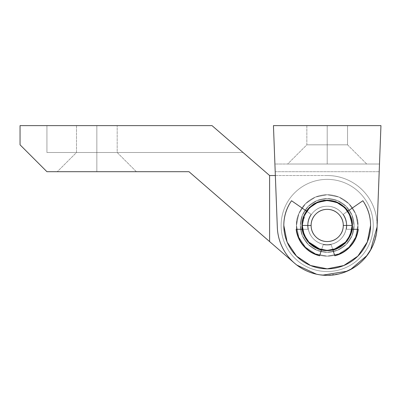 <?xml version="1.0" encoding="UTF-8"?>
<svg xmlns="http://www.w3.org/2000/svg" width="401" height="401" viewBox="0 0 401 401"><rect width="100%" height="100%" fill="white"/><g stroke="black" fill="none" stroke-linecap="round" stroke-linejoin="round"><path stroke-width="0.3" stroke-dasharray="2 1.5" d="M348.033 211.011L362.86 200.741A43.383 43.383 0 0 1 370.584 225.447A43.383 43.383 0 0 0 362.86 200.741L348.033 211.011L350.609 215.748L345.116 207.528L336.895 202.034L327.201 200.109L317.502 202.034L309.281 207.528L303.788 215.748L301.858 225.447L302.148 229.287L301.858 225.447C300.84 232.861 308.444 250.44 327.201 250.785C345.953 250.44 353.557 232.861 352.539 225.447C353.557 232.861 345.953 250.44 327.201 250.785C308.444 250.44 300.84 232.861 301.858 225.447L303.788 215.748L309.281 207.528L317.502 202.034L327.201 200.109L336.895 202.034L345.116 207.528L350.609 215.748L352.539 225.447L350.609 235.146L345.116 243.367L336.895 248.856L327.201 250.785L317.502 248.856L309.281 243.367L303.788 235.146L301.858 225.447L303.788 235.146L309.281 243.367L317.502 248.856L327.201 250.785L336.895 248.856L345.116 243.367L350.609 235.146L352.539 225.447L350.609 215.748L345.116 207.528L336.895 202.034L327.201 200.109L317.502 202.034L309.281 207.528L303.788 215.748L301.858 225.447C300.84 218.034 308.444 200.455 327.201 200.109C345.953 200.455 353.557 218.034 352.539 225.447C353.557 218.034 345.953 200.455 327.201 200.109C308.444 200.455 300.84 218.034 301.858 225.447C300.84 232.861 308.444 250.44 327.201 250.785C345.953 250.44 353.557 232.861 352.539 225.447L352.248 229.287L352.539 225.447C353.557 232.861 345.953 250.44 327.201 250.785C308.444 250.44 300.84 232.861 301.858 225.447C300.84 232.861 308.444 250.44 327.201 250.785C345.953 250.44 353.557 232.861 352.539 225.447C353.557 218.034 345.953 200.455 327.201 200.109C308.444 200.455 300.84 218.034 301.858 225.447C300.84 218.034 308.444 200.455 327.201 200.109C345.953 200.455 353.557 218.034 352.539 225.447C353.557 218.034 345.953 200.455 327.201 200.109C308.444 200.455 300.84 218.034 301.858 225.447L306.369 211.016L301.858 225.447L303.788 215.748L306.364 211.011L303.788 215.748L309.281 207.528L317.502 202.034L327.201 200.109L336.895 202.034L345.116 207.528L350.609 215.748L352.539 225.447L350.609 235.146L345.116 243.367L336.895 248.856L327.201 250.785L321.442 250.129L319.587 255.798C306.369 251.743 298.555 242.901 296.144 229.287L307.998 229.287L296.144 229.287C298.555 242.901 306.369 251.743 319.587 255.798L321.442 250.129L332.955 250.124L327.201 250.785L317.502 248.856L309.281 243.367L303.788 235.146L301.858 225.447L303.788 215.748L309.281 207.528L317.502 202.034L327.201 200.109L336.895 202.034L345.116 207.528L350.609 215.748L352.539 225.447L350.609 235.146L345.116 243.367L336.895 248.856L327.201 250.785L317.502 248.856L309.281 243.367L303.788 235.146L301.858 225.447L303.788 215.748L301.858 225.447L303.788 235.146L309.281 243.367L317.502 248.856L327.201 250.785L336.895 248.856L345.116 243.367L350.609 235.146L352.539 225.447L350.609 215.748L352.539 225.447L352.248 229.287M281.126 225.447A46.07 46.07 0 0 1 327.201 179.372A46.07 46.07 0 0 1 373.271 225.447A46.07 46.07 0 0 0 327.201 179.372A46.07 46.07 0 0 0 281.126 225.447C281.126 219.337 282.294 213.462 284.635 207.818C286.971 202.169 290.299 197.187 294.62 192.871C298.94 188.55 303.923 185.222 309.567 182.881C315.211 180.545 321.091 179.372 327.201 179.372C333.311 179.372 339.186 180.545 344.83 182.881C350.474 185.222 355.456 188.55 359.777 192.871C364.098 197.187 367.426 202.169 369.762 207.818C372.103 213.462 373.271 219.337 373.271 225.447C373.271 231.557 372.103 237.432 369.762 243.076C367.426 248.72 364.098 253.703 359.777 258.023C355.456 262.344 350.474 265.673 344.83 268.013C339.186 270.349 333.311 271.517 327.201 271.517C321.091 271.517 315.211 270.349 309.567 268.013C303.923 265.673 298.94 262.344 294.62 258.023C290.299 253.703 286.971 248.72 284.635 243.076C282.294 237.432 281.126 231.557 281.126 225.447A46.07 46.07 0 0 0 327.201 271.517A46.07 46.07 0 0 0 373.271 225.447A46.07 46.07 0 0 1 327.201 271.517A46.07 46.07 0 0 1 281.126 225.447C281.126 231.557 282.294 237.432 284.635 243.076C286.971 248.72 290.299 253.703 294.62 258.023C298.94 262.344 303.923 265.673 309.567 268.013C315.211 270.349 321.091 271.517 327.201 271.517C333.311 271.517 339.186 270.349 344.83 268.013C350.474 265.673 355.456 262.344 359.777 258.023C364.098 253.703 367.426 248.72 369.762 243.076C372.103 237.432 373.271 231.557 373.271 225.447C373.271 219.337 372.103 213.462 369.762 207.818C367.426 202.169 364.098 197.187 359.777 192.871C355.456 188.55 350.474 185.222 344.83 182.881C339.186 180.545 333.311 179.372 327.201 179.372C321.091 179.372 315.211 180.545 309.567 182.881C303.923 185.222 298.94 188.55 294.62 192.871C290.299 197.187 286.971 202.169 284.635 207.818C282.294 213.462 281.126 219.337 281.126 225.447A46.07 46.07 0 0 1 327.201 179.372A46.07 46.07 0 0 1 373.271 225.447A46.07 46.07 0 0 0 327.201 179.372A46.07 46.07 0 0 0 281.126 225.447C281.126 231.557 282.294 237.432 284.635 243.076C286.971 248.72 290.299 253.703 294.62 258.023C298.94 262.344 303.923 265.673 309.567 268.013C315.211 270.349 321.091 271.517 327.201 271.517C333.311 271.517 339.186 270.349 344.83 268.013C350.474 265.673 355.456 262.344 359.777 258.023C364.098 253.703 367.426 248.72 369.762 243.076C372.103 237.432 373.271 231.557 373.271 225.447C373.271 219.337 372.103 213.462 369.762 207.818C367.426 202.169 364.098 197.187 359.777 192.871C355.456 188.55 350.474 185.222 344.83 182.881C339.186 180.545 333.311 179.372 327.201 179.372C321.091 179.372 315.211 180.545 309.567 182.881C303.923 185.222 298.94 188.55 294.62 192.871C290.299 197.187 286.971 202.169 284.635 207.818C282.294 213.462 281.126 219.337 281.126 225.447A46.07 46.07 0 0 0 327.201 271.517A46.07 46.07 0 0 0 373.271 225.447A46.07 46.07 0 0 1 327.201 271.517A46.07 46.07 0 0 1 281.126 225.447C281.126 219.337 282.294 213.462 284.635 207.818C286.971 202.169 290.299 197.187 294.62 192.871C298.94 188.55 303.923 185.222 309.567 182.881C315.211 180.545 321.091 179.372 327.201 179.372C333.311 179.372 339.186 180.545 344.83 182.881C350.474 185.222 355.456 188.55 359.777 192.871C364.098 197.187 367.426 202.169 369.762 207.818C372.103 213.462 373.271 219.337 373.271 225.447C373.271 231.557 372.103 237.432 369.762 243.076C367.426 248.72 364.098 253.703 359.777 258.023C355.456 262.344 350.474 265.673 344.83 268.013C339.186 270.349 333.311 271.517 327.201 271.517C321.091 271.517 315.211 270.349 309.567 268.013C303.923 265.673 298.94 262.344 294.62 258.023C290.299 253.703 286.971 248.72 284.635 243.076C282.294 237.432 281.126 231.557 281.126 225.447M300.324 225.447A26.877 26.877 0 0 1 327.201 198.57A26.877 26.877 0 0 1 354.073 225.447A26.877 26.877 0 0 1 327.201 252.324A26.877 26.877 0 0 1 300.324 225.447L302.369 235.733L308.194 244.45L316.915 250.274L327.201 252.324L337.482 250.274L346.203 244.45L352.028 235.733L354.073 225.447L352.028 215.162L346.203 206.445L337.482 200.615L327.201 198.57L316.915 200.615L308.194 206.445L302.369 215.162L300.324 225.447A26.877 26.877 0 0 0 327.201 252.324A26.877 26.877 0 0 0 354.073 225.447A26.877 26.877 0 0 0 327.201 198.57A26.877 26.877 0 0 0 300.324 225.447L302.369 215.162L308.194 206.445L316.915 200.615L327.201 198.57L337.482 200.615L346.203 206.445L352.028 215.162L354.073 225.447L352.028 235.733L346.203 244.45L337.482 250.274L327.201 252.324L316.915 250.274L308.194 244.45L302.369 235.733L300.324 225.447M357.913 225.447A30.717 30.717 0 0 0 327.201 194.731A30.717 30.717 0 0 0 296.484 225.447A30.717 30.717 0 0 1 327.201 194.731A30.717 30.717 0 0 1 357.913 225.447A30.717 30.717 0 0 0 327.201 194.731A30.717 30.717 0 0 0 296.484 225.447A30.717 30.717 0 0 0 327.201 256.164A30.717 30.717 0 0 0 357.913 225.447A30.717 30.717 0 0 1 327.201 256.164A30.717 30.717 0 0 1 296.484 225.447A30.717 30.717 0 0 0 327.201 256.164A30.717 30.717 0 0 0 357.913 225.447L355.577 237.202L348.92 247.166L338.955 253.823L327.201 256.164L315.447 253.823L305.482 247.166L298.82 237.202L296.484 225.447L298.82 213.693L305.482 203.728L315.447 197.071L327.201 194.731L338.955 197.071L348.92 203.728L355.577 213.693L357.913 225.447C359.151 234.43 349.933 255.743 327.201 256.164C304.464 255.743 295.251 234.43 296.484 225.447C295.251 234.43 304.464 255.743 327.201 256.164C349.933 255.743 359.151 234.43 357.913 225.447C359.151 216.465 349.933 195.152 327.201 194.731C304.464 195.152 295.251 216.465 296.484 225.447C295.251 216.465 304.464 195.152 327.201 194.731C349.933 195.152 359.151 216.465 357.913 225.447L355.577 237.202L348.92 247.166L338.955 253.823L327.201 256.164L315.447 253.823L305.482 247.166L298.82 237.202L296.484 225.447L298.82 213.693L305.482 203.728L315.447 197.071L327.201 194.731L338.955 197.071L348.92 203.728L355.577 213.693L357.913 225.447L355.577 213.693L348.92 203.728L338.955 197.071L327.201 194.731L315.447 197.071L305.482 203.728L298.82 213.693L296.484 225.447L298.82 237.202L305.482 247.166L315.447 253.823L327.201 256.164L338.955 253.823L348.92 247.166L355.577 237.202L357.913 225.447A30.717 30.717 0 0 0 327.201 194.731A30.717 30.717 0 0 0 296.484 225.447A30.717 30.717 0 0 1 327.201 194.731A30.717 30.717 0 0 1 357.913 225.447A30.717 30.717 0 0 1 327.201 256.164A30.717 30.717 0 0 1 296.484 225.447A30.717 30.717 0 0 1 327.201 194.731A30.717 30.717 0 0 1 357.913 225.447A30.717 30.717 0 0 1 327.201 256.164A30.717 30.717 0 0 1 296.484 225.447A30.717 30.717 0 0 0 327.201 256.164A30.717 30.717 0 0 0 357.913 225.447L355.577 213.693L348.92 203.728L338.955 197.071L327.201 194.731L315.447 197.071L305.482 203.728L298.82 213.693L296.484 225.447L298.82 237.202L305.482 247.166L315.447 253.823L327.201 256.164L338.955 253.823L348.92 247.166L355.577 237.202L357.913 225.447M96.836 152.5L96.836 125.623L76.491 125.623L96.836 125.623L76.491 125.623L96.836 125.623L96.836 152.5L76.491 152.5L96.836 152.5L76.491 152.5L96.836 152.5L96.836 171.698L57.293 171.698L96.836 171.698L57.293 171.698L96.836 171.698L96.836 152.5L76.491 152.5L96.836 152.5L76.491 152.5L96.836 152.5L96.836 125.623L76.491 125.623L96.836 125.623L76.491 125.623L96.836 125.623L96.836 152.5L76.491 152.5L96.836 152.5L76.491 152.5L96.836 152.5L96.836 171.698L57.293 171.698L96.836 171.698L57.293 171.698L96.836 171.698L96.836 152.5L117.187 152.5L96.836 152.5L117.187 152.5L96.836 152.5L96.836 171.698L57.293 171.698L136.385 171.698L57.293 171.698L136.385 171.698L96.836 171.698L136.385 171.698L96.836 171.698L136.385 171.698L96.836 171.698L96.836 152.5L117.187 152.5L96.836 152.5L117.187 152.5L96.836 152.5L96.836 125.623L117.187 125.623L76.491 125.623L117.187 125.623L76.491 125.623L117.187 125.623L96.836 125.623L117.187 125.623L96.836 125.623L96.836 152.5L117.187 152.5L96.836 152.5L117.187 152.5L96.836 152.5L96.836 171.698L136.385 171.698L96.836 171.698L136.385 171.698L96.836 171.698L96.836 152.5L117.187 152.5L96.836 152.5L117.187 152.5L96.836 152.5L96.836 125.623L117.187 125.623L96.836 125.623L117.187 125.623L96.836 125.623L96.836 152.5M377.09 226.946L377.11 225.447C377.11 218.826 375.842 212.46 373.311 206.345C370.78 200.229 367.171 194.836 362.494 190.154C357.812 185.473 352.414 181.869 346.299 179.332C340.183 176.801 333.817 175.533 327.201 175.533L269.607 175.533L212.019 125.623L20.05 125.623L20.05 144.821L46.927 171.698L188.981 171.698L294.509 263.161A49.909 49.909 0 0 0 373.963 242.891A49.909 49.909 0 0 0 327.201 175.533A49.909 49.909 0 0 1 347.928 270.85A49.909 49.909 0 0 1 294.509 263.161L296.82 265.056M320.018 274.845L315.712 274.018C307.757 272.139 300.69 268.52 294.509 263.161L188.981 171.698L46.927 171.698L20.05 144.821L20.05 125.623L212.019 125.623L46.927 125.623L212.019 125.623L243.026 152.5L212.019 125.623L243.026 152.5L46.927 152.5L46.927 125.623L212.019 125.623L46.927 125.623L46.927 152.5L46.927 125.623L46.927 152.5L243.026 152.5L212.019 125.623L269.607 175.533L269.607 241.582L269.607 175.533L327.201 175.533C335.376 175.533 343.091 177.432 350.334 181.222C357.582 185.011 363.537 190.264 368.198 196.981C372.86 203.698 375.702 211.116 376.719 219.232L377.12 226.149M316.504 274.209L322.65 275.156M347.121 271.211L350.424 269.632M367.136 255.397L370.579 250.139M269.607 241.582L269.607 175.533L269.607 241.582M376.694 232.029L373.963 242.891L371.501 248.465M365.943 256.936L360.549 262.58L353.306 268.008M344.329 272.334L339.537 273.808L326.645 275.377M243.026 152.5L46.927 152.5L243.026 152.5M317.722 164.019L365.827 164.019L287.943 164.019L327.201 164.019L327.201 144.821L327.201 164.019L336.675 164.019L327.201 164.019L336.675 164.019L327.201 164.019L327.201 144.821L347.547 144.821L327.201 144.821L347.547 144.821L327.201 144.821L327.201 125.623L347.547 125.623L327.201 125.623L347.547 125.623L327.201 125.623L327.201 144.821L347.547 144.821L327.201 144.821L347.547 144.821L327.201 144.821L347.547 144.821L327.201 144.821L347.547 144.821L327.201 144.821L327.201 125.623L341.587 125.623L306.85 125.623L327.201 125.623L306.85 125.623L327.201 125.623L327.201 144.821L347.547 144.821L306.85 144.821L327.201 144.821L306.85 144.821L327.201 144.821L327.201 125.623L306.85 125.623L327.201 125.623L306.85 125.623L327.201 125.623L327.201 144.821L306.85 144.821L327.201 144.821L306.85 144.821L327.201 144.821L327.201 164.019L341.221 164.019L327.201 164.019L327.201 144.821L327.201 164.019L274.911 164.019L379.486 164.019L336.675 164.019L379.486 164.019L377.075 227.347L379.196 171.698L275.201 171.698L274.911 164.019L277.322 227.347L273.447 125.623L380.95 125.623L377.075 227.347A49.909 49.909 0 0 1 327.201 275.357A49.909 49.909 0 0 1 277.322 227.347L275.201 171.698L277.322 227.347A49.909 49.909 0 0 0 327.201 275.357A49.909 49.909 0 0 0 377.075 227.347L380.95 125.623L273.447 125.623L277.322 227.347A49.909 49.909 0 0 0 327.201 275.357A49.909 49.909 0 0 0 377.075 227.347L379.196 171.698L377.075 227.347C376.83 233.798 375.386 239.968 372.75 245.858C375.386 239.968 376.83 233.798 377.075 227.347C376.83 233.798 375.386 239.968 372.75 245.858C370.108 251.748 366.464 256.931 361.812 261.407C366.464 256.931 370.108 251.748 372.75 245.858C370.108 251.748 366.464 256.931 361.812 261.407C357.166 265.883 351.847 269.327 345.857 271.738C351.847 269.327 357.166 265.883 361.812 261.407C357.166 265.883 351.847 269.327 345.857 271.738C339.873 274.154 333.652 275.357 327.201 275.357C333.652 275.357 339.873 274.154 345.857 271.738C339.873 274.154 333.652 275.357 327.201 275.357C320.745 275.357 314.524 274.154 308.539 271.738C314.524 274.154 320.745 275.357 327.201 275.357C320.745 275.357 314.524 274.154 308.539 271.738C302.555 269.327 297.236 265.883 292.585 261.407C297.236 265.883 302.555 269.327 308.539 271.738C302.555 269.327 297.236 265.883 292.585 261.407C287.933 256.931 284.289 251.748 281.652 245.858C284.289 251.748 287.933 256.931 292.585 261.407C287.933 256.931 284.289 251.748 281.652 245.858C279.011 239.968 277.567 233.798 277.322 227.347C277.567 233.798 279.011 239.968 281.652 245.858C279.011 239.968 277.567 233.798 277.322 227.347L275.201 171.698L379.196 171.698L275.201 171.698L274.911 164.019L317.722 164.019L274.911 164.019L275.201 171.698L379.196 171.698L379.486 164.019L317.722 164.019L327.201 164.019L327.201 144.821L306.85 144.821L327.201 144.821L306.85 144.821L327.201 144.821L306.85 144.821L327.201 144.821L306.85 144.821L327.201 144.821L327.201 125.623L327.201 164.019L288.57 164.019L366.745 164.019L287.652 164.019L306.85 144.821L306.85 125.623L312.81 125.623L306.85 125.623L306.85 144.821L287.652 164.019M341.587 125.623L334.985 125.623L341.587 125.623M319.412 125.623L308.399 125.623L319.412 125.623M341.221 164.019L366.454 164.019L341.221 164.019M327.201 200.109L336.895 202.034L345.116 207.528L350.609 215.748L352.539 225.447L348.028 211.016L352.539 225.447L350.609 215.748L345.116 207.528L336.895 202.034L327.201 200.109L317.502 202.034L309.281 207.528L303.788 215.748L301.858 225.447C300.84 232.861 308.444 250.44 327.201 250.785C345.953 250.44 353.557 232.861 352.539 225.447L350.609 235.146L352.539 225.447C353.557 218.034 345.953 200.455 327.201 200.109C308.444 200.455 300.84 218.034 301.858 225.447L303.788 235.146L309.281 243.367L317.502 248.856L327.201 250.785L336.895 248.856L345.116 243.367L350.609 235.146L345.116 243.367L336.895 248.856L327.201 250.785L321.442 250.129L332.955 250.124M327.201 125.623L347.547 125.623L327.201 125.623M311.106 214.294C308.81 217.658 307.647 221.377 307.617 225.447C307.647 221.377 308.81 217.658 311.106 214.294L291.537 200.741A43.383 43.383 0 0 0 327.201 268.83A43.383 43.383 0 0 0 370.584 225.447A43.383 43.383 0 0 1 327.201 268.83A43.383 43.383 0 0 1 291.537 200.741L311.106 214.294L291.537 200.741A43.383 43.383 0 0 0 283.813 225.447L287.116 242.049L296.519 256.124L310.595 265.527L327.201 268.83L343.802 265.527L357.877 256.124L367.281 242.049L370.584 225.447A43.383 43.383 0 0 0 362.86 200.741L343.296 214.294C345.572 217.603 346.73 221.322 346.78 225.447C346.73 221.322 345.572 217.603 343.296 214.294L347.717 211.232L343.296 214.294A19.579 19.579 0 0 1 346.399 229.287L358.253 229.287C355.842 242.901 348.028 251.743 334.81 255.798L331.156 244.625L334.81 255.798C348.028 251.743 355.842 242.901 358.253 229.287L346.399 229.287L358.253 229.287C357.461 235.703 354.92 241.332 350.639 246.174C346.359 251.016 341.081 254.224 334.81 255.798L331.156 244.625L323.241 244.625L319.587 255.798C313.316 254.224 308.043 251.016 303.757 246.174C299.477 241.332 296.935 235.703 296.144 229.287L307.998 229.287A19.579 19.579 0 0 1 311.106 214.294L291.537 200.741C286.389 208.169 283.813 216.405 283.813 225.447L287.116 242.049L296.519 256.124L310.595 265.527L327.201 268.83L343.802 265.527L357.877 256.124L367.281 242.049L370.584 225.447C370.584 216.405 368.008 208.169 362.86 200.741L343.296 214.294C345.617 217.648 346.78 221.367 346.78 225.447L346.399 229.287L358.253 229.287C357.461 235.703 354.92 241.332 350.639 246.174C346.359 251.016 341.081 254.224 334.81 255.798L331.156 244.625A19.579 19.579 0 0 1 323.241 244.625L331.156 244.625L323.241 244.625L319.587 255.798C313.316 254.224 308.043 251.016 303.757 246.174C299.477 241.332 296.935 235.703 296.144 229.287L307.998 229.287L307.617 225.447C307.617 221.367 308.78 217.648 311.106 214.294C308.83 217.603 307.667 221.322 307.617 225.447C307.667 221.322 308.83 217.603 311.106 214.294L291.537 200.741A43.383 43.383 0 0 0 327.201 268.83L310.595 265.527L296.519 256.124L287.116 242.049L283.813 225.447A43.383 43.383 0 0 1 291.537 200.741L311.106 214.294A19.579 19.579 0 0 0 307.998 229.287L296.144 229.287L307.998 229.287L307.617 225.447C307.617 221.367 308.78 217.648 311.106 214.294L306.68 211.232L311.106 214.294M308.003 225.447A19.198 19.198 0 0 1 327.201 206.249A19.198 19.198 0 0 1 346.394 225.447A19.198 19.198 0 0 0 327.201 206.249A19.198 19.198 0 0 0 308.003 225.447A19.198 19.198 0 0 1 327.201 206.249A19.198 19.198 0 0 1 346.394 225.447A19.198 19.198 0 0 0 327.201 206.249A19.198 19.198 0 0 0 308.003 225.447C308.003 230.745 309.878 235.272 313.627 239.021C317.371 242.77 321.898 244.645 327.201 244.645C332.499 244.645 337.025 242.77 340.775 239.021C344.524 235.272 346.394 230.745 346.394 225.447C346.394 220.144 344.524 215.623 340.775 211.873C337.025 208.124 332.499 206.249 327.201 206.249C321.898 206.249 317.371 208.124 313.627 211.873C309.878 215.623 308.003 220.144 308.003 225.447C308.003 220.144 309.878 215.623 313.627 211.873C317.371 208.124 321.898 206.249 327.201 206.249C332.499 206.249 337.025 208.124 340.775 211.873C344.524 215.623 346.394 220.144 346.394 225.447C346.394 230.75 344.524 235.272 340.775 239.021C337.025 242.77 332.499 244.645 327.201 244.645C321.898 244.645 317.371 242.77 313.627 239.021C309.878 235.272 308.003 230.75 308.003 225.447A19.198 19.198 0 0 0 327.201 244.645A19.198 19.198 0 0 0 346.394 225.447A19.198 19.198 0 0 1 327.201 244.645A19.198 19.198 0 0 1 308.003 225.447C308.003 230.75 309.878 235.272 313.627 239.021C317.371 242.77 321.898 244.645 327.201 244.645C332.499 244.645 337.025 242.77 340.775 239.021C344.524 235.272 346.394 230.75 346.394 225.447C346.394 220.144 344.524 215.623 340.775 211.873C337.025 208.124 332.499 206.249 327.201 206.249C321.898 206.249 317.371 208.124 313.627 211.873C309.878 215.623 308.003 220.144 308.003 225.447C308.003 220.144 309.878 215.623 313.627 211.873C317.371 208.124 321.898 206.249 327.201 206.249C332.499 206.249 337.025 208.124 340.775 211.873C344.524 215.623 346.394 220.144 346.394 225.447C346.394 230.745 344.524 235.272 340.775 239.021C337.025 242.77 332.499 244.645 327.201 244.645C321.898 244.645 317.371 242.77 313.627 239.021C309.878 235.272 308.003 230.745 308.003 225.447A19.198 19.198 0 0 0 327.201 244.645A19.198 19.198 0 0 0 346.394 225.447A19.198 19.198 0 0 1 327.201 244.645A19.198 19.198 0 0 1 308.003 225.447M352.153 225.447A24.957 24.957 0 0 0 327.201 200.49A24.957 24.957 0 0 0 302.244 225.447A24.957 24.957 0 0 1 327.201 200.49A24.957 24.957 0 0 1 352.153 225.447L343.291 225.447A16.09 16.09 0 0 0 327.201 209.357A16.09 16.09 0 0 0 311.111 225.447L302.244 225.447A24.957 24.957 0 0 1 327.201 200.49A24.957 24.957 0 0 1 352.153 225.447A24.957 24.957 0 0 0 327.201 200.49A24.957 24.957 0 0 0 302.244 225.447A24.957 24.957 0 0 1 327.201 200.49A24.957 24.957 0 0 1 352.153 225.447A24.957 24.957 0 0 0 327.201 200.49A24.957 24.957 0 0 0 302.244 225.447L304.143 215.898L309.552 207.798L317.647 202.39L327.201 200.49L336.75 202.39L344.845 207.798L350.253 215.898L352.153 225.447L350.253 234.996L344.845 243.091L336.75 248.505L327.201 250.404L317.647 248.505L309.552 243.091L304.143 234.996L302.244 225.447A24.957 24.957 0 0 0 327.201 250.404A24.957 24.957 0 0 0 352.153 225.447A24.957 24.957 0 0 1 327.201 250.404A24.957 24.957 0 0 1 302.244 225.447L304.143 234.996L309.552 243.091L317.647 248.505L327.201 250.404L336.75 248.505L344.845 243.091L350.253 234.996L352.153 225.447L350.253 215.898L344.845 207.798L336.75 202.39L327.201 200.49L317.647 202.39L309.552 207.798L304.143 215.898L302.244 225.447L304.143 215.898L309.552 207.798L317.647 202.39L327.201 200.49L336.75 202.39L344.845 207.798L350.253 215.898L352.153 225.447L350.253 234.996L344.845 243.091L336.75 248.505L327.201 250.404L317.647 248.505L309.552 243.091L304.143 234.996L302.244 225.447A24.957 24.957 0 0 0 327.201 250.404A24.957 24.957 0 0 0 352.153 225.447A24.957 24.957 0 0 1 327.201 250.404A24.957 24.957 0 0 1 302.244 225.447L311.111 225.447A16.09 16.09 0 0 0 327.201 241.537A16.09 16.09 0 0 0 343.291 225.447L352.153 225.447A24.957 24.957 0 0 1 327.201 250.404A24.957 24.957 0 0 1 302.244 225.447A24.957 24.957 0 0 0 327.201 250.404A24.957 24.957 0 0 0 352.153 225.447M343.291 225.447C343.291 221.006 341.717 217.212 338.574 214.069C335.437 210.926 331.642 209.357 327.201 209.357C322.755 209.357 318.965 210.926 315.823 214.069C312.68 217.212 311.111 221.006 311.111 225.447C311.111 229.888 312.68 233.683 315.823 236.826C318.965 239.963 322.755 241.537 327.201 241.537C331.642 241.537 335.437 239.963 338.574 236.826C341.717 233.683 343.291 229.888 343.291 225.447M343.296 214.294C345.587 217.658 346.75 221.377 346.78 225.447C346.75 221.377 345.587 217.658 343.296 214.294L362.86 200.741L343.296 214.294A19.579 19.579 0 0 1 346.78 225.447C346.78 221.367 345.617 217.648 343.296 214.294M321.562 249.763L319.592 255.798L323.241 244.625L331.161 244.625L332.835 249.763L331.161 244.625L323.241 244.625A19.579 19.579 0 0 0 331.161 244.625L334.81 255.798L331.161 244.625L323.241 244.625L321.562 249.763M370.584 225.447A43.383 43.383 0 0 0 362.86 200.741A43.383 43.383 0 0 1 370.584 225.447L367.281 242.049L357.877 256.124L343.802 265.527L327.201 268.83M351.862 229.287L346.399 229.287A19.579 19.579 0 0 0 346.78 225.447L346.399 229.287L351.862 229.287M344.629 207.051L345.607 208.034M76.491 125.623L76.491 152.5L57.293 171.698L76.491 152.5L76.491 125.623M136.385 171.698L117.187 152.5L117.187 125.623L117.187 152.5L136.385 171.698M347.547 144.821L347.547 125.623L347.547 144.821L366.745 164.019L347.547 144.821"/><path stroke-width="0.6" d="M294.224 262.916L188.981 171.698L269.607 241.582L269.607 175.533L275.352 175.533L269.607 175.533L212.019 125.623L20.05 125.623L20.05 144.821L46.927 171.698L188.981 171.698L46.927 171.698L20.05 144.821L20.05 125.623L212.019 125.623L269.607 175.533L269.607 241.582L294.224 262.916M296.82 265.056L316.504 274.209M322.65 275.156L347.121 271.211M350.424 269.632L367.136 255.397M370.579 250.139L377.09 226.946M377.12 226.149L376.694 232.029M371.501 248.465L365.943 256.936M353.306 268.008L344.329 272.334M326.645 275.377L320.018 274.845M352.248 229.287L347.141 241.081L332.955 250.124L336.895 248.856L345.116 243.367L350.609 235.146L352.248 229.287L347.141 241.081L332.955 250.124M321.442 250.124L307.256 241.081L302.153 229.287L303.788 235.146L302.148 229.287L307.256 241.081L321.442 250.124L317.502 248.856L309.281 243.367L303.788 235.146L309.281 243.367L317.502 248.856L321.442 250.129L321.562 249.763L321.442 250.129M380.95 125.623L273.447 125.623L277.322 227.347C277.567 233.798 279.011 239.968 281.652 245.858C284.289 251.748 287.933 256.931 292.585 261.407C297.236 265.883 302.555 269.327 308.539 271.738C314.524 274.154 320.745 275.357 327.201 275.357C333.652 275.357 339.873 274.154 345.857 271.738C351.847 269.327 357.166 265.883 361.812 261.407C366.464 256.931 370.108 251.748 372.75 245.858C375.386 239.968 376.83 233.798 377.075 227.347L380.95 125.623L273.447 125.623L277.322 227.347A49.909 49.909 0 0 0 327.201 275.357A49.909 49.909 0 0 0 377.075 227.347L380.95 125.623M344.629 207.051L335.477 201.497L324.038 200.305L313.517 204.119L306.369 211.016L314.78 203.357L327.201 200.109L339.617 203.357L348.028 211.016L345.607 208.034M327.201 200.109L317.502 202.034L309.281 207.528L306.364 211.011L309.281 207.528L317.502 202.034L327.201 200.109L336.895 202.034L345.116 207.528L348.033 211.011L347.717 211.232L348.033 211.011M302.244 225.447A24.957 24.957 0 0 1 327.201 200.49A24.957 24.957 0 0 1 352.153 225.447A24.957 24.957 0 0 0 327.201 200.49A24.957 24.957 0 0 0 302.244 225.447L311.111 225.447A16.09 16.09 0 0 1 327.201 209.357A16.09 16.09 0 0 1 343.291 225.447L352.153 225.447L343.291 225.447C343.291 229.888 341.717 233.683 338.574 236.826C335.437 239.963 331.642 241.537 327.201 241.537C322.755 241.537 318.965 239.963 315.823 236.826C312.68 233.683 311.111 229.888 311.111 225.447C311.111 221.006 312.68 217.212 315.823 214.069C318.965 210.926 322.755 209.357 327.201 209.357C331.642 209.357 335.437 210.926 338.574 214.069C341.717 217.212 343.291 221.006 343.291 225.447A16.09 16.09 0 0 1 327.201 241.537A16.09 16.09 0 0 1 311.111 225.447L302.244 225.447A24.957 24.957 0 0 0 327.201 250.404A24.957 24.957 0 0 0 352.153 225.447A24.957 24.957 0 0 1 327.201 250.404A24.957 24.957 0 0 1 302.244 225.447L304.143 234.996L309.552 243.091L317.647 248.505L327.201 250.404L336.75 248.505L344.845 243.091L350.253 234.996L352.153 225.447L350.253 215.898L344.845 207.798L336.75 202.39L327.201 200.49L317.647 202.39L309.552 207.798L304.143 215.898L302.244 225.447M327.201 268.83A43.383 43.383 0 0 0 370.584 225.447A43.383 43.383 0 0 1 327.201 268.83A43.383 43.383 0 0 1 291.537 200.741L306.68 211.232L291.537 200.741C286.389 208.169 283.813 216.405 283.813 225.447L287.116 242.049L296.519 256.124L310.595 265.527L327.201 268.83L343.802 265.527L357.877 256.124L367.281 242.049L370.584 225.447A43.383 43.383 0 0 0 362.86 200.741C368.008 208.169 370.584 216.405 370.584 225.447M319.592 255.798L321.562 249.763L319.592 255.798C306.369 251.743 298.555 242.901 296.144 229.287C298.555 242.901 306.369 251.743 319.592 255.798C313.316 254.224 308.043 251.016 303.757 246.174C308.043 251.016 313.316 254.224 319.592 255.798M302.534 229.287L296.144 229.287C296.94 235.703 299.477 241.332 303.757 246.174C299.477 241.332 296.94 235.703 296.144 229.287L302.534 229.287M347.717 211.232L362.86 200.741L347.717 211.232M358.253 229.287L351.862 229.287L358.253 229.287C355.842 242.901 348.028 251.743 334.81 255.798C348.028 251.743 355.842 242.901 358.253 229.287C357.461 235.703 354.92 241.332 350.639 246.174C354.92 241.332 357.461 235.703 358.253 229.287M332.835 249.763L334.81 255.798C341.081 254.224 346.359 251.016 350.639 246.174C346.359 251.016 341.081 254.224 334.81 255.798L332.835 249.763"/></g></svg>
